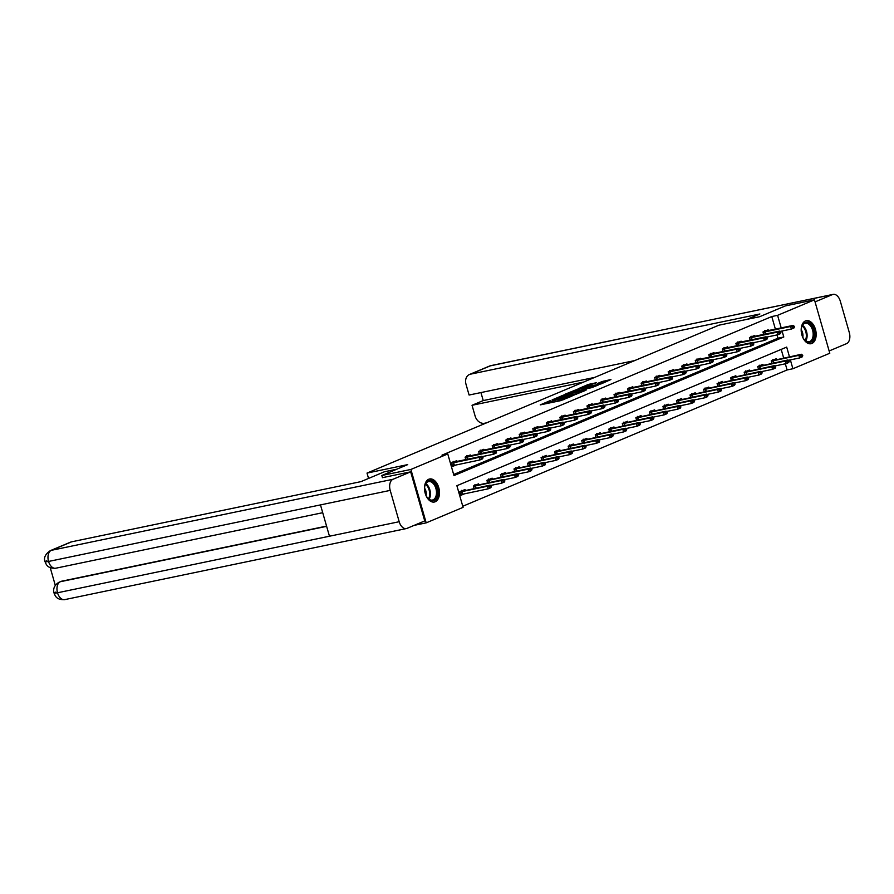 <?xml version="1.0" encoding="UTF-8"?>
<svg xmlns="http://www.w3.org/2000/svg" width="894" height="894" viewBox="0 0 894 894"><rect width="100%" height="100%" fill="white"/><g stroke="black" fill="none" stroke-linecap="round" stroke-linejoin="round"><path stroke-width="1.34" d="M550.413 400.546L540.255 404.881L560.784 400.613L572.026 396.098L550.369 401.507L548.536 401.663L550.413 400.546M811.908 343.452A11.767 7.264 -101.7 0 1 811.07 343.709A11.767 7.264 -101.7 0 1 801.728 334.356A11.767 7.264 -101.7 0 1 805.449 320.935A11.767 7.264 -101.7 0 1 806.276 320.678A11.767 7.264 -101.7 0 1 815.63 330.031A11.767 7.264 -101.7 0 1 811.908 343.452M435.222 501.757A11.767 7.264 -101.7 0 1 434.383 502.026A11.767 7.264 -101.7 0 1 425.041 492.672A11.767 7.264 -101.7 0 1 428.762 479.24A11.767 7.264 -101.7 0 1 429.601 478.983A11.767 7.264 -101.7 0 1 438.943 488.336A11.767 7.264 -101.7 0 1 435.222 501.757M596.443 382.733L588.397 384.409L578.06 388.801L601.159 383.884L610.926 379.537L601.975 381.582L597.393 383.56L602.936 382.666L596.857 384.711L581.804 387.661L596.443 382.733M382.464 477.709L381.827 475.496L407.698 464.623L367.021 473.082L718.877 325.204L759.554 316.744L785.424 305.882L814.468 299.836L829.788 353.242L792.9 368.741L790.352 359.88M381.827 475.496L410.882 469.451L447.771 453.951L453.973 475.597L783.792 336.993L782.082 331.015M775.377 329.104L771.779 316.543L441.96 455.158L447.771 453.951M771.779 316.543L777.59 315.336L814.468 299.836M563.89 394.947L552.134 399.886L572.674 395.617L585 390.622L563.89 394.947L564.237 396.154M565.097 394.198L577.144 389.382L598.242 385.057L591.672 387.638L581.346 389.963L578.217 391.326L586.263 389.974L565.142 394.366M367.021 473.082L368.551 478.446M453.66 474.502L777.981 338.2L777.042 334.926M456.979 461.427L456.767 460.656L451.559 462.846L452.587 466.456L456.409 464.846M465.796 459.594L465.092 457.158L470.3 454.968L470.523 455.739M479.329 453.906L478.636 451.47L483.844 449.28L484.067 450.051M492.873 448.218L492.169 445.782L497.377 443.592L497.6 444.352M506.417 442.519L505.713 440.094L510.921 437.904L511.144 438.663M519.95 436.831L519.258 434.395L524.465 432.204L524.677 432.975M533.494 431.143L532.79 428.707L537.998 426.516L538.222 427.287M547.027 425.455L546.335 423.018L551.542 420.828L551.766 421.599M560.572 419.767L559.879 417.33L565.086 415.14L565.299 415.9M574.116 414.067L573.412 411.642L578.619 409.452L578.843 410.212M587.649 408.379L586.956 405.943L592.163 403.753L592.376 404.524M601.193 402.691L600.489 400.255L605.696 398.065L605.92 398.836M614.737 397.003L614.033 394.567L619.24 392.377L619.464 393.148M628.27 391.315L627.577 388.879L632.784 386.689L632.997 387.448M641.814 385.616L641.11 383.18L646.317 381L646.541 381.76M655.347 379.928L654.654 377.491L659.861 375.301L660.085 376.072M668.891 374.24L668.187 371.803L673.394 369.613L673.618 370.384M682.435 368.551L681.731 366.115L686.938 363.925L687.162 364.696M695.968 362.863L695.275 360.427L700.483 358.237L700.695 358.997M709.512 357.164L708.808 354.728L714.015 352.549L714.239 353.309M723.045 351.476L722.352 349.04L727.56 346.85L727.783 347.621M736.589 345.788L735.896 343.352L741.104 341.162L741.316 341.933M750.133 340.1L749.429 337.664L754.637 335.473L754.86 336.245M763.666 334.412L762.973 331.976L768.181 329.785L768.393 330.545M462.768 506.261L787.089 369.96L785.323 363.802M783.647 357.969L781.2 349.409M465.26 490.292L465.036 489.532L459.829 491.722L460.868 495.332L464.69 493.723M474.077 488.459L473.373 486.034L478.581 483.844L478.804 484.604M487.61 482.771L486.917 480.335L492.125 478.156L492.337 478.916M501.154 477.083L500.45 474.647L505.658 472.457L505.881 473.228M514.687 471.395L513.994 468.959L519.202 466.769L519.425 467.54M528.231 465.707L527.538 463.271L532.746 461.08L532.958 461.84M541.775 460.008L541.071 457.583L546.279 455.392L546.502 456.152M555.308 454.32L554.615 451.883L559.823 449.704L560.035 450.464M568.852 448.632L568.148 446.195L573.356 444.005L573.579 444.776M582.385 442.943L581.692 440.507L586.9 438.317L587.123 439.088M595.929 437.255L595.236 434.819L600.444 432.629L600.656 433.389M609.473 431.556L608.769 429.131L613.977 426.941L614.2 427.701M623.006 425.868L622.313 423.432L627.521 421.253L627.733 422.013M636.55 420.18L635.846 417.744L641.054 415.554L641.277 416.325M650.094 414.492L649.39 412.056L654.598 409.865L654.821 410.637M663.627 408.804L662.935 406.368L668.142 404.177L668.354 404.937M677.171 403.105L676.467 400.68L681.675 398.489L681.899 399.249M690.704 397.417L690.012 394.98L695.219 392.79L695.443 393.561M704.249 391.728L703.556 389.292L708.763 387.102L708.976 387.873M717.793 386.04L717.089 383.604L722.296 381.414L722.52 382.185M731.326 380.352L730.633 377.916L735.84 375.726L736.053 376.486M744.87 374.653L744.166 372.228L749.373 370.038L749.597 370.798M758.403 368.965L757.71 366.529L762.917 364.339L763.141 365.11M771.947 363.277L771.254 360.841L776.461 358.65L776.674 359.422M414.19 525.359L426.192 522.856L410.882 469.451M787.089 369.96L792.9 368.741M789.458 356.762L786.686 347.096L456.879 485.71L463.081 507.356L426.192 522.856M781.188 327.886L777.59 315.336M777.981 338.2L783.792 336.993M556.716 401.462L558.873 400.691L558.459 399.238M559.432 400.445L558.873 400.691M548.827 402.658L546.737 403.54M578.362 393.472L561.991 396.612L554.381 399.037L576.272 394.343M580.083 390.298L580.999 390.108M574.697 391.159L568.618 393.215L576.898 391.494L580.038 390.119L574.697 391.159M604.858 382.33L602.981 382.811M460.667 494.628L488.202 488.828L487.453 486.235L490.057 485.14L459.851 491.778M461.371 490.381L462.198 490.795M490.046 487.163L488.202 488.828L490.806 487.744L491.354 486.615M459.918 492.035L487.453 486.235L489.923 486.727M490.057 485.14L491.231 486.18M483.073 457.75L481.642 457.862L483.073 457.75L482.525 458.868L479.922 459.963L452.386 465.763M481.765 458.298L479.922 459.963L479.173 457.359L451.649 463.159M453.102 461.516L456.208 461.583L481.777 456.275L479.173 457.359L481.642 457.862M482.95 457.315L481.777 456.275M436.406 497.902A10.18 6.28 -101.7 0 1 427.522 497.88A10.18 6.28 -101.7 0 1 424.952 485.509A10.18 6.28 -101.7 0 1 425.712 483.486A10.18 6.28 -101.7 0 1 434.741 483.688A10.18 6.28 -101.7 0 1 436.406 497.902M427.366 497.667A9.432 5.822 78.3 0 0 432.405 500.048A9.432 5.822 78.3 0 0 435.434 497.489A9.432 5.822 78.3 0 0 435.277 486.772A9.432 5.822 78.3 0 0 428.561 481.587A9.432 5.822 78.3 0 0 425.533 484.146A9.432 5.822 78.3 0 0 424.885 485.766M433.556 502.115A11.689 7.208 78.3 0 0 437.2 498.975A11.689 7.208 78.3 0 0 437.043 485.766A11.689 7.208 78.3 0 0 428.796 479.229M426.114 495.578A6.716 4.146 78.3 0 0 424.583 488.191M813.093 339.597A10.18 6.28 -101.7 0 1 804.209 339.575A10.18 6.28 -101.7 0 1 801.639 327.204A10.18 6.28 -101.7 0 1 802.399 325.181A10.18 6.28 -101.7 0 1 811.428 325.382A10.18 6.28 -101.7 0 1 813.093 339.597M804.052 339.362A9.432 5.822 78.3 0 0 809.081 341.743A9.432 5.822 78.3 0 0 812.121 339.184A9.432 5.822 78.3 0 0 811.964 328.467A9.432 5.822 78.3 0 0 805.248 323.282A9.432 5.822 78.3 0 0 802.209 325.829A9.432 5.822 78.3 0 0 801.572 327.461M810.243 343.81A11.689 7.208 78.3 0 0 813.886 340.659A11.689 7.208 78.3 0 0 813.73 327.461A11.689 7.208 78.3 0 0 805.483 320.924M802.801 337.273A6.716 4.146 78.3 0 0 801.27 329.875M396.802 469.205L384.398 471.775L360.964 481.631L71.598 541.82L51.338 550.335L393.002 479.273L410.659 471.842L382.453 477.664M393.002 479.273A9.275 5.722 78.3 0 0 390.209 490.393L320.477 504.898L329.461 536.221L399.193 521.716L390.209 490.393M399.193 521.716A9.275 5.722 78.3 0 0 406.412 528.555A9.275 5.722 78.3 0 0 407.072 528.343L424.739 520.923L410.659 471.842M50.22 567.645L55.294 585.335M46.779 560.717C44.018 561.924 44.599 562.17 48.544 561.454A9.275 5.722 78.3 0 1 51.338 550.335A9.052 7.074 -112.8 0 0 50.31 550.648L70.581 542.133A9.052 7.074 67.2 0 1 71.598 541.82M61.507 581.234L60.479 581.558A9.052 7.074 67.2 0 1 61.507 581.234L326.567 526.108M326.634 526.342L60.334 581.726A9.275 5.722 78.3 0 0 57.518 592.778C53.595 593.493 53.003 593.27 55.774 592.107M59.317 582.05C54.601 584.844 52.835 588.52 54.031 593.08L54.031 593.08C55.07 594.812 55.54 600.131 64.748 599.617L406.412 528.555M747.16 319.326L759.878 313.984L470.501 374.173A9.052 7.074 -112.8 0 0 469.484 374.485A9.052 7.074 -112.8 0 0 466.009 384.275L469.093 395.036L634.673 360.595M833.096 294.383A9.275 5.722 78.3 0 0 832.437 294.584L490.772 365.657A9.052 7.074 -112.8 0 0 489.744 365.97L833.096 294.383A9.275 5.722 78.3 0 1 840.315 301.222L849.3 332.546A9.275 5.722 78.3 0 1 846.506 343.665L829.129 350.973M832.437 294.584L815.06 301.893M480.938 392.567L483.229 400.579L472.032 405.284L475.116 416.034A9.052 7.074 -112.8 0 0 484.57 423.253L486.604 422.828M472.032 405.284L583.514 382.096M483.229 400.579L594.711 377.391M490.448 485.487L501.735 483.14L500.986 480.547L503.59 479.452L473.395 486.09M474.915 484.693L475.731 485.107M503.59 481.475L501.735 483.14L504.339 482.045L504.887 480.927M473.462 486.347L500.986 480.547L503.467 481.039M503.59 479.452L504.764 480.491M503.992 479.799L515.279 477.452L514.531 474.859L517.134 473.764L486.928 480.402M488.459 479.005L489.275 479.419M517.123 475.787L515.279 477.452L517.883 476.357L518.431 475.239M487.006 480.648L514.531 474.859L517 475.351M517.134 473.764L518.308 474.803M496.606 452.051L495.187 452.174L496.606 452.051L496.058 453.18L493.454 454.275L492.717 451.671L465.182 457.471M495.31 452.599L493.454 454.275L482.168 456.622M466.634 455.828L469.752 455.895L495.321 450.576L492.717 451.671L495.187 452.174M496.483 451.626L495.321 450.576M510.15 446.363L508.72 446.475L510.15 446.363L509.602 447.492L506.999 448.587L506.25 445.983L478.726 451.783M508.854 446.911L506.999 448.587L495.712 450.934M480.179 450.14L482.983 450.263L508.854 444.888L506.25 445.983L508.72 446.475M510.027 445.927L508.854 444.888M517.525 474.111L528.812 471.764L528.075 469.16L530.678 468.065L500.472 474.714M501.992 473.317L502.819 473.719M530.667 470.088L528.812 471.764L531.416 470.669L531.975 469.54M500.539 474.96L528.075 469.16L530.544 469.663M530.678 468.065L531.841 469.115M531.07 468.422L542.356 466.076L541.608 463.472L544.211 462.377L514.005 469.015M515.536 467.629L516.352 468.031M544.211 464.399L542.356 466.076L544.96 464.981L545.508 463.852M514.084 469.272L541.608 463.472L544.088 463.964M544.211 462.377L545.385 463.416M544.602 462.734L555.9 460.376L555.152 457.784L557.755 456.689L527.549 463.327M529.08 461.93L529.896 462.343M557.744 458.711L555.9 460.376L558.504 459.292L559.052 458.164M527.628 463.584L555.152 457.784L557.621 458.276M557.755 456.689L558.929 457.728M523.694 440.675L522.264 440.787L523.694 440.675L523.146 441.792L520.543 442.888L519.794 440.295L492.27 446.095M522.387 441.223L520.543 442.888L509.245 445.234M493.723 444.441L496.829 444.519L522.398 439.2L519.794 440.295L522.264 440.787M523.571 440.239L522.398 439.2M537.227 434.987L535.808 435.099L537.227 434.987L536.679 436.104L534.076 437.2L533.338 434.607L505.803 440.407M535.931 435.534L534.076 437.2L522.789 439.546M507.256 438.753L510.373 438.831L535.942 433.512L533.338 434.607L535.808 435.099M537.104 434.551L535.942 433.512M550.771 429.299L549.341 429.411L550.771 429.299L550.223 430.416L547.62 431.511L546.871 428.908L519.347 434.707M549.464 429.835L547.62 431.511L536.333 433.858M520.8 433.065L523.906 433.132L549.475 427.824L546.871 428.908L549.341 429.411M550.648 428.863L549.475 427.824M558.147 457.035L569.433 454.688L568.696 452.096L571.3 451.001L541.093 457.639M542.613 456.242L543.429 456.655M571.288 453.023L569.433 454.688L572.037 453.593L572.585 452.476M541.161 457.896L568.696 452.096L571.165 452.587M571.3 451.001L572.462 452.04M564.315 423.6L562.885 423.722L564.315 423.6L563.756 424.728L561.153 425.823L560.415 423.22L532.88 429.019M563.008 424.147L561.153 425.823L549.866 428.17M534.333 427.377L537.45 427.444L563.019 422.124L560.415 423.22L562.885 423.722M564.181 423.175L563.019 422.124M571.691 451.347L582.977 449L582.229 446.408L584.832 445.313L554.626 451.951M556.157 450.554L556.973 450.967M584.821 447.335L582.977 449L585.581 447.905L586.129 446.788M554.705 452.196L582.229 446.408L584.698 446.899M584.832 445.313L586.006 446.352M577.848 417.911L576.429 418.023L577.848 417.911L577.3 419.04L574.697 420.135L573.948 417.532L546.424 423.331M576.552 418.459L574.697 420.135L563.41 422.482M547.877 421.689L550.682 421.812L576.552 416.436L573.948 417.532L576.429 418.023M577.725 417.476L576.552 416.436M585.224 445.659L596.51 443.312L595.773 440.708L598.377 439.613L568.171 446.262M569.69 444.866L570.517 445.268M598.365 441.636L596.51 443.312L599.114 442.217L599.673 441.088M568.238 446.508L595.773 440.708L598.242 441.211M598.377 439.613L599.539 440.664M591.392 412.223L589.962 412.335L591.392 412.223L590.845 413.341L588.241 414.436L587.492 411.843L559.968 417.643M590.085 412.771L588.241 414.436L576.954 416.783M561.421 415.989L564.527 416.068L590.096 410.748L587.492 411.843L589.962 412.335M591.269 411.788L590.096 410.748M598.768 439.971L610.054 437.624L609.306 435.02L611.909 433.925L581.715 440.563M583.234 439.177L584.05 439.58M611.909 435.948L610.054 437.624L612.658 436.529L613.206 435.4M581.782 440.82L609.306 435.02L611.787 435.512M611.909 433.925L613.083 434.965M604.925 406.535L603.506 406.647L604.925 406.535L604.378 407.653L601.774 408.748L601.036 406.155L573.501 411.955M603.629 407.083L601.774 408.748L590.487 411.095M574.954 410.301L578.072 410.38L603.64 405.06L601.036 406.155L603.506 406.647M604.802 406.099L603.64 405.06M612.312 434.283L623.599 431.925L622.85 429.332L625.454 428.237L595.248 434.875M596.779 433.478L597.594 433.892M625.442 430.26L623.599 431.925L626.202 430.83L626.75 429.712M595.326 435.132L622.85 429.332L625.319 429.824M625.454 428.237L626.627 429.276M618.469 400.847L617.039 400.959L618.469 400.847L617.922 401.965L615.318 403.06L614.569 400.456L587.045 406.256M617.173 401.384L615.318 403.06L604.031 405.407M588.498 404.613L591.604 404.68L617.173 399.372L614.569 400.456L617.039 400.959M618.346 400.411L617.173 399.372M625.845 428.584L637.131 426.237L636.394 423.644L638.998 422.549L608.792 429.187M610.311 427.79L611.127 428.204M638.986 424.572L637.131 426.237L639.735 425.142L640.283 424.024M608.859 429.444L636.394 423.644L638.864 424.136M638.998 422.549L640.16 423.588M632.013 395.148L630.583 395.271L632.013 395.148L631.455 396.277L628.851 397.372L628.113 394.768L600.578 400.568M630.706 395.696L628.851 397.372L617.564 399.719M602.031 398.925L605.149 398.992L630.717 393.673L628.113 394.768L630.583 395.271M631.89 394.723L630.717 393.673M639.389 422.896L650.676 420.549L649.927 417.956L652.531 416.861L622.325 423.499M623.856 422.102L624.671 422.516M652.531 418.884L650.676 420.549L653.279 419.454L653.827 418.336M622.403 423.745L649.927 417.956L652.396 418.448M652.531 416.861L653.704 417.9M645.546 389.46L644.127 389.572L645.546 389.46L644.999 390.589L642.395 391.684L641.646 389.08L614.122 394.88M644.25 390.007L642.395 391.684L631.108 394.031M615.575 393.237L618.693 393.304L644.25 387.985L641.646 389.08L644.127 389.572M645.423 389.024L644.25 387.985M652.922 417.207L664.22 414.861L663.471 412.257L666.075 411.162L635.869 417.811M637.4 416.414L638.215 416.816M666.064 413.184L664.22 414.861L666.823 413.766L667.371 412.637M635.936 418.057L663.471 412.257L665.941 412.76M666.075 411.162L667.248 412.212M659.09 383.772L657.66 383.884L659.09 383.772L658.543 384.889L655.939 385.984L655.19 383.392L627.666 389.192M657.783 384.319L655.939 385.984L644.652 388.331M629.119 387.538L632.226 387.616L657.794 382.297L655.19 383.392L657.66 383.884M658.967 383.336L657.794 382.297M666.466 411.519L677.753 409.173L677.004 406.569L679.608 405.474L649.413 412.112M650.933 410.726L651.748 411.128M679.608 407.496L677.753 409.173L680.356 408.077L680.904 406.949M649.48 412.369L677.004 406.569L679.485 407.061M679.608 405.474L680.781 406.513M672.623 378.084L671.204 378.196L672.623 378.084L672.076 379.201L669.472 380.296L668.734 377.704L641.199 383.492M671.327 378.631L669.472 380.296L658.185 382.643M642.652 381.85L645.77 381.928L671.338 376.609L668.734 377.704L671.204 378.196M672.5 377.648L671.338 376.609M680.01 405.82L691.297 403.473L690.548 400.881L693.152 399.786L662.946 406.424M664.477 405.027L665.292 405.44M693.141 401.808L691.297 403.473L693.9 402.378L694.448 401.261M663.024 406.681L690.548 400.881L693.018 401.372M693.152 399.786L694.325 400.825M686.167 372.396L684.737 372.507L686.167 372.396L685.62 373.513L683.016 374.608L682.267 372.005L654.743 377.804M684.871 372.932L683.016 374.608L671.729 376.955M656.196 376.162L659.001 376.285L684.871 370.921L682.267 372.005L684.737 372.507M686.044 371.96L684.871 370.921M693.543 400.132L704.83 397.785L704.092 395.193L706.696 394.098L676.49 400.736M678.01 399.339L678.837 399.752M706.685 396.12L704.83 397.785L707.433 396.69L707.992 395.573M676.557 400.993L704.092 395.193L706.562 395.684M706.696 394.098L707.858 395.137M699.711 366.696L698.281 366.819L699.711 366.696L699.164 367.825L696.56 368.92L695.811 366.317L668.287 372.116M698.404 367.244L696.56 368.92L685.262 371.267M669.74 370.474L672.847 370.541L698.415 365.221L695.811 366.317L698.281 366.819M699.589 366.272L698.415 365.221M707.087 394.444L718.374 392.097L717.625 389.493L720.229 388.409L690.023 395.047M691.554 393.651L692.369 394.064M720.229 390.432L718.374 392.097L720.977 391.002L721.525 389.885M690.101 395.293L717.625 389.493L720.106 389.996M720.229 388.409L721.402 389.449M713.244 361.008L711.825 361.12L713.244 361.008L712.697 362.137L710.093 363.232L709.355 360.628L681.82 366.428M711.948 361.556L710.093 363.232L698.806 365.579M683.273 364.774L686.391 364.853L711.959 359.533L709.355 360.628L711.825 361.12M713.121 360.573L711.959 359.533M720.62 388.756L731.918 386.409L731.169 383.805L733.773 382.71L703.567 389.359M705.098 387.962L705.914 388.365M733.762 384.733L731.918 386.409L734.522 385.314L735.069 384.185M703.645 389.605L731.169 383.805L733.639 384.308M733.773 382.71L734.946 383.761M726.788 355.32L725.358 355.432L726.788 355.32L726.241 356.438L723.637 357.533L722.888 354.94L695.364 360.74M725.481 355.868L723.637 357.533L712.35 359.88M696.817 359.086L699.924 359.164L725.492 353.845L722.888 354.94L725.358 355.432M726.666 354.884L725.492 353.845M734.164 383.068L745.451 380.721L744.713 378.117L747.317 377.022L717.111 383.66M718.631 382.274L719.446 382.677M747.306 379.045L745.451 380.721L748.054 379.626L748.602 378.497M717.178 383.917L744.713 378.117L747.183 378.609M747.317 377.022L748.479 378.061M740.333 349.632L738.902 349.744L740.333 349.632L739.774 350.75L737.17 351.845L736.433 349.252L708.897 355.041M739.025 350.18L737.17 351.845L725.883 354.192M710.35 353.398L713.468 353.476L739.036 348.157L736.433 349.252L738.902 349.744M740.198 349.196L739.036 348.157M747.708 377.369L758.995 375.022L758.246 372.429L760.85 371.334L730.644 377.972M732.175 376.575L732.991 376.989M760.839 373.357L758.995 375.022L761.599 373.927L762.146 372.809M730.722 378.229L758.246 372.429L760.716 372.921M760.85 371.334L762.023 372.373M753.865 343.933L752.446 344.056L753.865 343.933L753.318 345.062L750.714 346.157L749.965 343.553L722.441 349.353M752.569 344.481L750.714 346.157L739.427 348.504M723.894 347.71L726.699 347.833L752.569 342.469L749.965 343.553L752.446 344.056M753.743 343.508L752.569 342.469M761.241 371.68L772.528 369.334L771.79 366.741L774.394 365.646L744.188 372.284M745.708 370.887L746.535 371.301M774.383 367.669L772.528 369.334L775.132 368.239L775.69 367.121M744.255 372.541L771.79 366.741L774.26 367.233M774.394 365.646L775.556 366.685M767.41 338.245L765.979 338.368L767.41 338.245L766.862 339.374L764.258 340.469L763.51 337.865L735.986 343.665M766.102 338.792L764.258 340.469L752.971 342.815M737.438 342.022L740.545 342.089L766.113 336.77L763.51 337.865L765.979 338.368M767.287 337.82L766.113 336.77M774.785 365.992L786.072 363.646L785.323 361.042L787.927 359.958L757.732 366.596M759.252 365.199L760.068 365.612M787.927 361.981L786.072 363.646L788.676 362.551L789.223 361.433M757.799 366.842L785.323 361.042L787.804 361.545M787.927 359.958L789.1 360.997M780.943 332.557L779.523 332.669L780.943 332.557L780.395 333.685L777.791 334.781L777.054 332.177L749.518 337.977M779.646 333.104L777.791 334.781L766.504 337.127M750.971 336.323L754.089 336.401L779.657 331.082L777.054 332.177L779.523 332.669M780.82 332.121L779.657 331.082M788.329 360.304L799.616 357.958L798.867 355.354L801.471 354.259L771.265 360.908M772.796 359.511L773.612 359.913M801.46 356.281L799.616 357.958L802.22 356.862L802.767 355.734M771.343 361.154L798.867 355.354L801.337 355.857M801.471 354.259L802.644 355.309M794.487 326.869L793.056 326.981L794.487 326.869L793.939 327.986L791.335 329.081L790.587 326.489L763.063 332.289M793.19 327.416L791.335 329.081L780.049 331.428M764.515 330.635L767.622 330.713L793.19 325.394L790.587 326.489L793.056 326.981M794.364 326.433L793.19 325.394M550.715 402.702L550.369 401.507M552.425 402.356L552.079 401.149M561.32 400.49L560.974 399.294M562.974 399.931L562.684 398.936M562.203 396.578L561.901 395.539M575.445 391.002L575.155 389.974M577.49 390.577L577.144 389.382M602.277 382.643L601.975 381.582M604.378 382.431L603.964 380.989M588.699 385.437L588.397 384.409M590.733 385.001L590.386 383.817M462.634 494.147L461.885 491.555M462.232 494.237L461.494 491.644M453.213 462.768L453.962 465.372M453.604 462.679L454.353 465.282M453.917 461.93L451.571 462.913M425.823 483.632A9.432 5.822 -101.7 0 1 429.377 498.751A9.432 5.822 -101.7 0 1 429.075 499.265M428.528 498.852A9.119 5.621 78.3 0 0 428.639 498.651A9.119 5.621 78.3 0 0 425.488 484.224M802.51 325.315A9.432 5.822 -101.7 0 1 806.064 340.435A9.432 5.822 -101.7 0 1 805.762 340.96M805.215 340.547A9.119 5.621 78.3 0 0 805.326 340.346A9.119 5.621 78.3 0 0 802.175 325.919M50.31 550.648C45.27 554.168 43.515 557.867 45.035 561.734C46.007 563.343 46.589 568.763 55.752 568.215A9.275 5.722 78.3 0 1 48.544 561.454L320.477 504.898M329.461 536.221L57.518 592.778A9.275 5.722 78.3 0 0 64.748 599.617M491.421 365.445A9.275 5.722 78.3 0 0 490.772 365.657L470.501 374.173M476.055 488.057L475.429 485.867M475.653 488.135L475.027 485.956M489.588 482.358L488.962 480.167M489.197 482.447L488.571 480.257M466.757 457.08L467.383 459.27M467.149 456.99L467.774 459.181M467.461 456.231L465.115 457.225M480.29 451.392L480.916 453.571M480.681 451.302L481.318 453.493M480.994 450.542L478.648 451.526M503.132 476.67L502.506 474.479M502.741 476.759L502.115 474.569M516.676 470.982L516.039 468.791M516.274 471.06L515.648 468.881M530.209 465.293L529.583 463.103M529.818 465.372L529.192 463.193M493.834 445.704L494.46 447.883M494.226 445.614L494.851 447.805M494.538 444.854L492.192 445.838M507.367 440.016L507.993 442.195M507.77 439.926L508.395 442.117M508.071 439.166L505.736 440.15M520.911 434.316L521.537 436.507M521.303 434.227L521.928 436.417M521.615 433.478L519.269 434.462M543.753 459.605L543.127 457.415M543.362 459.684L542.736 457.504M534.456 428.628L535.081 430.819M534.847 428.539L535.472 430.729M535.16 427.779L532.813 428.774M557.286 453.906L556.66 451.716M556.895 453.996L556.269 451.805M547.988 422.94L548.614 425.119M548.38 422.851L549.017 425.041M548.692 422.091L546.346 423.074M570.83 448.218L570.204 446.028M570.439 448.307L569.813 446.117M561.533 417.252L562.158 419.431M561.924 417.163L562.549 419.353M562.237 416.403L559.89 417.386M584.374 442.53L583.748 440.34M583.972 442.608L583.346 440.429M575.077 411.564L575.702 413.743M575.468 411.475L576.094 413.665M575.77 410.715L573.434 411.698M597.907 436.842L597.281 434.652M597.516 436.92L596.89 434.741M588.61 405.865L589.235 408.055M589.001 405.775L589.638 407.966M589.314 405.027L586.967 406.01M611.451 431.154L610.826 428.964M611.06 431.232L610.434 429.053M602.154 400.177L602.779 402.367M602.545 400.087L603.171 402.278M602.858 399.327L600.511 400.322M624.995 425.455L624.358 423.264M624.593 425.544L623.967 423.354M615.687 394.489L616.312 396.668M616.089 394.399L616.715 396.59M616.391 393.639L614.055 394.623M638.528 419.767L637.903 417.576M638.137 419.856L637.511 417.666M629.231 388.801L629.857 390.98M629.622 388.711L630.248 390.901M629.935 387.951L627.588 388.935M652.072 414.078L651.447 411.888M651.67 414.157L651.044 411.978M642.775 383.113L643.401 385.292M643.166 383.012L643.792 385.213M643.479 382.263L641.132 383.247M665.605 408.39L664.98 406.2M665.214 408.469L664.588 406.289M656.308 377.413L656.934 379.604M656.699 377.324L657.336 379.514M657.012 376.575L654.665 377.559M679.149 402.702L678.524 400.512M678.758 402.781L678.133 400.601M669.852 371.725L670.478 373.904M670.243 371.636L670.869 373.826M670.556 370.876L668.209 371.87M692.694 397.003L692.057 394.813M692.291 397.092L691.665 394.902M683.385 366.037L684.011 368.216M683.787 365.948L684.413 368.138M684.089 365.188L681.753 366.171M706.226 391.315L705.601 389.125M705.835 391.404L705.21 389.214M696.929 360.349L697.555 362.528M697.32 360.26L697.946 362.45M697.633 359.5L695.286 360.483M719.771 385.627L719.145 383.437M719.379 385.705L718.754 383.526M710.473 354.661L711.099 356.84M710.864 354.56L711.49 356.762M711.177 353.812L708.83 354.795M733.315 379.939L732.678 377.749M732.912 380.017L732.287 377.838M724.006 348.962L724.632 351.152M724.397 348.872L725.034 351.063M724.71 348.124L722.374 349.107M746.848 374.251L746.222 372.06M746.456 374.329L745.831 372.15M737.55 343.274L738.176 345.453M737.941 343.184L738.567 345.375M738.254 342.424L735.907 343.408M760.392 368.551L759.766 366.361M759.989 368.641L759.364 366.451M751.094 337.586L751.72 339.765M751.485 337.496L752.111 339.686M751.787 336.736L749.451 337.72M773.925 362.863L773.299 360.673M773.534 362.953L772.908 360.763M764.627 331.897L765.253 334.077M765.018 331.808L765.655 333.998M765.331 331.048L762.984 332.032M548.938 403.071L548.536 401.663M559.555 400.87L559.152 399.462M55.752 568.215L322.712 512.698M469.484 374.485L489.744 365.97"/></g></svg>
